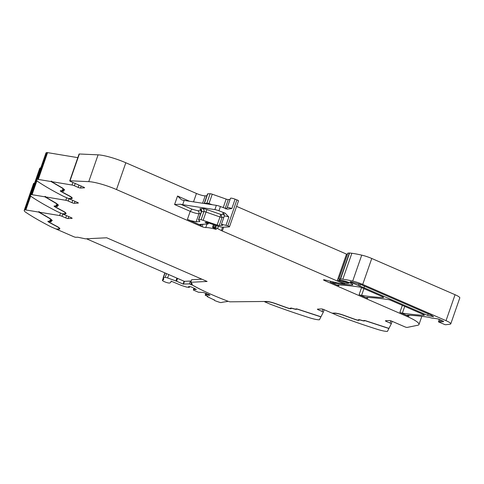 <?xml version="1.0" encoding="UTF-8"?>
<svg xmlns="http://www.w3.org/2000/svg" width="484" height="484" viewBox="0 0 484 484"><rect width="100%" height="100%" fill="white"/><g stroke="black" fill="none" stroke-linecap="round" stroke-linejoin="round"><path stroke-width="0.73" d="M59.302 227.903A9.607 1.676 -160.8 0 1 59.314 228.158L59.163 228.587A9.607 1.676 -160.8 0 1 58.207 228.956L56.126 229.053L52.145 227.323A9.148 1.597 19.2 0 1 50.215 226.415A137.226 23.946 -160.8 0 1 25.979 212.44A13.721 2.396 -160.8 0 1 24.2 210.401A13.721 2.396 -160.8 0 1 25.156 209.911A2.747 0.478 19.2 0 1 25.852 209.953L30.716 195.978M34.588 183.109A2.747 0.478 19.2 0 0 34.491 183.115A13.721 2.396 -160.8 0 0 33.529 183.605L24.2 210.401M66.544 215.622L65.745 217.921L62.025 216.306A2.287 0.399 19.2 0 0 59.623 215.555L39.15 212.161L39.295 211.738L38.805 211.653L38.66 212.083L25.852 209.953M65.116 213.553L64.983 213.94L62.908 214.043L71.209 217.655A1.827 0.321 -160.8 0 1 72.158 218.296A1.827 0.321 -160.8 0 1 71.977 218.363L68.069 218.556A1.833 0.321 -160.8 0 1 65.745 217.921M30.401 195.137L39.73 168.341A13.721 2.396 -160.8 0 1 40.686 167.851L31.357 194.647A13.721 2.396 -160.8 0 0 30.401 195.137A13.721 2.396 -160.8 0 0 32.174 197.176A137.226 23.946 -160.8 0 0 56.41 211.145A9.148 1.597 19.2 0 0 58.346 212.059L62.327 213.789L64.402 213.686A9.607 1.676 -160.8 0 0 65.364 213.317A9.607 1.676 -160.8 0 0 65.255 212.881A9.607 1.676 -160.8 0 0 62.599 211.006A123.958 21.629 -160.8 0 1 54.867 206.807A3.43 0.599 -160.8 0 1 54.093 206.093A3.43 0.599 -160.8 0 1 55.327 206.051L56.253 206.22A1.827 0.321 -160.8 0 0 56.906 206.196A1.827 0.321 -160.8 0 0 56.828 206.045L56.126 205.391A3.2 0.557 -160.8 0 1 55.981 205.119A3.2 0.557 -160.8 0 1 56.93 205.047L57.269 205.101A1.827 0.321 -160.8 0 0 57.808 205.053A1.827 0.321 -160.8 0 0 57.711 204.889L55.817 203.219L44.855 196.813L32.047 194.689L36.917 180.707M31.357 194.647A2.747 0.478 19.2 0 1 32.047 194.689M72.745 200.358L71.941 202.657L68.226 201.042A2.287 0.399 19.2 0 0 65.824 200.291L45.345 196.897L45.496 196.468L44.855 196.813M71.317 198.289L71.178 198.676L69.103 198.779L77.41 202.391A1.833 0.321 -160.8 0 1 78.354 203.026A1.833 0.321 -160.8 0 1 78.172 203.099L74.27 203.292A1.833 0.321 -160.8 0 1 71.941 202.657M36.596 179.873L45.926 153.071A13.721 2.396 -160.8 0 1 46.887 152.581L37.552 179.382A13.721 2.396 -160.8 0 0 36.596 179.873A13.721 2.396 -160.8 0 0 38.375 181.905A137.226 23.946 -160.8 0 0 62.611 195.881A9.148 1.597 19.2 0 0 64.541 196.794L68.528 198.525L70.603 198.422A9.607 1.676 -160.8 0 0 71.559 198.053A9.607 1.676 -160.8 0 0 71.45 197.611A9.607 1.676 -160.8 0 0 68.801 195.742A123.958 21.629 -160.8 0 1 61.063 191.537A3.43 0.599 -160.8 0 1 60.294 190.829A3.43 0.599 -160.8 0 1 61.522 190.787L62.448 190.956A1.827 0.321 -160.8 0 0 63.108 190.932A1.827 0.321 -160.8 0 0 63.023 190.775L62.321 190.127A3.2 0.557 -160.8 0 1 62.176 189.855A3.2 0.557 -160.8 0 1 63.126 189.782L63.465 189.831A1.827 0.321 -160.8 0 0 64.009 189.788A1.827 0.321 -160.8 0 0 63.912 189.625L62.019 187.955L51.056 181.548L38.248 179.425L47.577 152.629L77.815 157.645M37.552 179.382A2.747 0.478 19.2 0 1 38.248 179.425M46.887 152.581A2.747 0.478 19.2 0 1 47.577 152.629M62.938 189.752L62.823 190.079A2.517 0.442 -160.8 0 1 63.573 190.024L63.912 190.073A2.517 0.442 -160.8 0 0 64.656 190.012A2.517 0.442 -160.8 0 0 64.523 189.788L62.593 188.088L51.534 181.627L51.685 181.204L51.056 181.548M51.534 181.627L72.019 185.027A2.287 0.399 19.2 0 1 74.421 185.777L78.142 187.393A1.833 0.321 -160.8 0 0 80.465 188.028L84.373 187.834A1.833 0.321 -160.8 0 0 84.555 187.762A1.833 0.321 -160.8 0 0 83.605 187.12L70.676 181.5A1.827 0.321 19.2 0 1 69.732 180.859A1.827 0.321 19.2 0 1 70.017 180.786L88.753 181.639A22.869 3.993 19.2 0 1 116.493 189.553L200.824 226.234L201.483 224.334M69.732 180.859L79.061 154.063A1.827 0.321 19.2 0 1 79.352 153.991L98.089 154.844A22.869 3.993 19.2 0 1 125.828 162.757L196.444 193.473A6.861 1.198 -160.8 0 0 205.168 195.845L202.59 203.25M207.957 222.543L207.6 223.584L208.035 224.013L199.971 224.407A2.287 0.399 -160.8 0 0 199.747 224.497A2.287 0.399 -160.8 0 0 199.771 224.606A2.287 0.399 -160.8 0 0 200.921 225.29L187.411 219.415L190.69 220.656L196.135 221.793L199.844 221.612L198.712 219.797L201.114 219.675L217.141 225.042L219.234 225.52L222.604 225.35L221.442 224.231L227.867 225.834A2.287 0.399 19.2 0 1 229.47 226.808A2.287 0.399 19.2 0 1 229.247 226.893L223.1 227.196A6.861 1.198 19.2 0 1 216.814 225.774L206.541 222.247A2.287 0.399 19.2 0 1 206.323 222.319L205.912 222.338A2.287 0.399 19.2 0 1 205.428 222.301L205.077 222.325L205.627 222.707L205.761 222.338M206.886 195.76L205.168 195.845M223.215 207.612L226.179 199.099L212.246 194.205A2.287 0.399 -160.8 0 0 210.153 193.733L207.751 193.848A2.287 0.399 -160.8 0 0 207.521 193.939L204.181 203.492M226.179 199.099A2.287 0.399 -160.8 0 0 228.273 199.571L225.205 208.386M230.063 199.481L228.273 199.571M229.47 226.808L238.509 200.86A2.287 0.399 19.2 0 0 236.9 199.886L235.091 199.184A3.89 0.678 -160.8 0 0 230.481 198.283L227.22 207.642A3.89 0.678 -160.8 0 1 227.728 207.491A3.89 0.678 -160.8 0 1 231.836 208.543L227.311 209.148L220.426 206.529A4.574 0.799 -160.8 0 0 216.36 205.361L214.878 209.614A4.574 0.799 -160.8 0 1 218.943 210.782L225.223 213.22L228.871 217.05L226.058 225.133M207.6 223.584L205.627 222.707M200.824 226.234A4.114 0.72 19.2 0 0 202.064 226.724L202.923 224.261M202.064 226.724A3.842 0.672 -160.8 0 0 205.748 227.577A18.301 3.194 -160.8 0 1 215.622 229.228L216.421 229.295L216.027 228.974A7.357 1.283 -160.8 0 0 213.559 227.867L212.518 227.286L213.65 227.19L215.622 227.776A4.604 0.805 -160.8 0 1 217.625 228.642L221.382 230.566A4.586 0.799 -160.8 0 0 222.313 231.001L344.439 284.12L344.735 283.267L337.445 280.097L339.32 280.532A2.287 0.399 19.2 0 1 339.538 280.466L339.816 279.667M347.337 254.463L236.591 206.359M340.258 279.897L340.07 280.436L339.538 280.466M340.07 280.436L341.535 280.514M346.562 281.609L346.326 282.293L345.044 282.142L341.438 280.799M346.326 282.293L347.621 282.68L347.833 282.063M348.432 282.293L348.208 282.934L347.621 282.68M348.208 282.934L348.68 283.255L347.337 283.352A25.156 4.392 -160.8 0 1 345.267 283.309A25.156 4.392 -160.8 0 1 344.735 283.267M318.617 309.07L318.357 309.833A1.833 0.321 -160.8 0 1 317.407 309.191A1.833 0.321 -160.8 0 1 317.589 309.119L321.497 308.931A1.833 0.321 -160.8 0 1 323.82 309.56L332.127 313.172L334.202 313.069A10.291 1.797 -160.8 0 1 344.529 315.532A123.275 21.514 -160.8 0 0 355.661 319.543A2.747 0.478 -160.8 0 0 358.444 320.003A2.747 0.478 -160.8 0 0 358.444 319.991L358.487 319.773A2.517 0.442 -160.8 0 1 360.12 319.894L362.256 320.481A2.517 0.442 -160.8 0 0 363.877 320.638L363.932 320.565A2.517 0.442 -160.8 0 1 365.614 320.741L388.961 328.388L391.247 323.869A2.287 0.399 19.2 0 1 391.247 323.869A2.287 0.399 19.2 0 0 390.068 323.064L386.347 321.443A1.833 0.321 -160.8 0 1 385.403 320.801A1.833 0.321 -160.8 0 1 385.585 320.735L389.493 320.541A1.833 0.321 -160.8 0 1 391.816 321.176L404.745 326.797A1.827 0.321 19.2 0 0 407.159 327.42L417.74 325.26A22.869 3.993 -160.8 0 0 418.981 324.498A22.869 3.993 -160.8 0 0 407.147 316.5L324.716 280.647A2.287 0.399 19.2 0 1 323.53 279.843A2.287 0.399 19.2 0 1 324.722 279.891L336.434 282.692A25.156 4.392 -160.8 0 0 344.439 284.12M330.584 281.295L330.306 282.099L338.776 285.784A2.287 0.399 -160.8 0 1 337.62 285.088A2.287 0.399 -160.8 0 1 337.59 284.979A2.287 0.399 -160.8 0 1 337.941 284.894A160.095 27.939 19.2 0 1 359.558 287.054A2.287 0.399 19.2 0 1 362.038 287.817L382.414 296.68A2.287 0.399 19.2 0 1 383.594 297.478A2.287 0.399 19.2 0 1 383.249 297.569A160.095 27.939 19.2 0 1 361.59 295.391A2.287 0.399 -160.8 0 1 361.052 295.282A2.287 0.399 -160.8 0 1 359.116 294.629L367.592 298.313A2.287 0.399 -160.8 0 1 366.436 297.624A2.287 0.399 -160.8 0 1 366.406 297.515A2.287 0.399 -160.8 0 1 366.751 297.424A160.095 27.939 19.2 0 1 388.349 299.578A2.287 0.399 19.2 0 1 390.83 300.34L423.161 314.4A2.287 0.399 19.2 0 1 424.341 315.199A2.287 0.399 19.2 0 1 423.996 315.29A160.095 27.939 19.2 0 1 402.379 313.13A2.287 0.399 -160.8 0 1 401.835 313.021A2.287 0.399 -160.8 0 1 399.899 312.368L407.443 315.647L407.147 316.5M330.306 282.099A2.287 0.399 -160.8 0 0 332.242 282.747A2.287 0.399 -160.8 0 0 332.78 282.856A160.095 27.939 19.2 0 0 352.025 284.925L352.298 284.144M347.863 253.18L349.351 252.987L340.312 278.935L338.776 279.044L340.966 280.266L343.465 280.787A5.493 0.956 19.2 0 1 349.043 282.553L350.422 283.152A4.574 0.799 19.2 0 1 352.788 284.755A4.574 0.799 19.2 0 1 352.025 284.925M349.351 252.987A2.293 0.399 19.2 0 1 349.611 252.999A43.463 7.587 19.2 0 1 351.856 253.265A43.457 7.581 -160.8 0 1 361.729 255.135L352.697 281.083A43.457 7.581 -160.8 0 0 342.823 279.214L351.856 253.265M340.312 278.935A2.293 0.399 19.2 0 1 340.579 278.947A43.463 7.587 19.2 0 1 342.309 279.147A43.463 7.587 19.2 0 1 342.823 279.214M440.283 319.864L439.623 321.751L438.425 321.848L445.002 324.655A4.114 0.72 -160.8 0 0 445.897 324.71L450.09 324.195A9.148 1.597 -160.8 0 0 450.767 323.863A9.148 1.597 -160.8 0 0 446.03 320.662L362.722 284.429A11.434 1.996 -160.8 0 0 352.697 281.083M450.767 323.863L459.8 297.914A9.148 1.597 -160.8 0 0 455.063 294.714L371.76 258.48A11.434 1.996 -160.8 0 0 361.729 255.135M439.623 321.751A6.861 1.198 -160.8 0 0 440.936 321.848L443.277 321.733A2.747 0.478 -160.8 0 0 443.55 321.624A2.747 0.478 -160.8 0 0 442.128 320.668L439.363 319.464A2.287 0.399 -160.8 0 0 436.774 318.69L432.496 318.182A4.574 0.799 -160.8 0 1 430.143 317.649A4.804 0.841 -160.8 0 0 427.935 317.135A4.804 0.841 -160.8 0 0 427.85 317.123A160.095 27.939 19.2 0 0 407.528 315.163A2.287 0.399 -160.8 0 0 407.183 315.247A2.287 0.399 -160.8 0 0 407.213 315.362A2.287 0.399 -160.8 0 0 408.163 315.961A22.869 3.993 -160.8 0 0 408.786 316.246A22.869 3.993 -160.8 0 0 407.443 315.647M388.948 328.382L387.478 331.322A2.747 0.478 19.2 0 1 387.115 331.419A13.721 2.396 -160.8 0 1 377.326 329.332A137.226 23.946 -160.8 0 1 338.909 316.052A9.148 1.597 19.2 0 1 336.689 315.157L332.708 313.426L334.783 313.323A9.607 1.676 -160.8 0 1 344.42 315.622A123.958 21.629 -160.8 0 0 355.613 319.652A3.43 0.599 -160.8 0 0 359.092 320.226A3.43 0.599 -160.8 0 0 359.098 320.208L359.134 319.997A1.827 0.321 -160.8 0 0 359.134 319.997A1.827 0.321 -160.8 0 1 360.326 320.087L362.462 320.668A3.2 0.557 -160.8 0 0 364.525 320.868L364.579 320.801A1.827 0.321 -160.8 0 1 365.801 320.928L388.906 328.497M318.357 309.833L322.072 311.448A2.287 0.399 19.2 0 1 323.258 312.247A2.287 0.399 19.2 0 1 323.251 312.259L320.971 316.772L297.618 309.131A2.517 0.442 -160.8 0 0 295.936 308.955L295.881 309.028A2.517 0.442 -160.8 0 1 294.266 308.865L292.124 308.284A2.517 0.442 -160.8 0 0 290.491 308.145A2.517 0.442 -160.8 0 0 290.491 308.157L290.497 308.139M320.952 316.772L319.482 319.706A2.747 0.478 19.2 0 1 319.119 319.803A13.721 2.396 -160.8 0 1 309.33 317.716A137.226 23.946 19.2 0 1 270.913 304.442A9.148 1.597 19.2 0 1 268.693 303.547L264.712 301.816L266.787 301.714A9.607 1.676 -160.8 0 1 276.424 304.006A123.958 21.629 -160.8 0 0 287.623 308.042A3.43 0.599 -160.8 0 0 291.096 308.617L291.138 308.381A1.827 0.321 -160.8 0 0 291.138 308.381A1.827 0.321 -160.8 0 1 292.33 308.471L294.466 309.052A3.2 0.557 -160.8 0 0 296.529 309.258L296.583 309.185A1.827 0.321 -160.8 0 1 297.805 309.312L320.916 316.881M201.937 279.207L191.64 279.716L190.75 282.269L192.372 284.162L191.035 284.235A1.827 0.321 19.2 0 0 190.853 284.308A1.827 0.321 19.2 0 0 191.803 284.943L192.487 285.245A6.861 1.198 -160.8 0 1 194.35 286.147A67.24 11.731 -160.8 0 0 228.472 301.405A1.827 0.321 19.2 0 0 229.954 301.822L266.206 301.459A10.291 1.797 -160.8 0 1 276.533 303.922A123.275 21.514 -160.8 0 0 287.665 307.927A2.747 0.478 -160.8 0 0 290.448 308.393A2.747 0.478 -160.8 0 0 290.454 308.375L290.491 308.157M58.921 228.817L58.782 229.204L56.707 229.307L73.598 236.652A1.827 0.321 19.2 0 0 75.921 237.287L77.688 237.208L85.45 238.83L106.698 237.783L207.122 281.464L190.75 282.269M59.163 228.587A9.607 1.676 -160.8 0 0 59.054 228.145A9.607 1.676 -160.8 0 0 56.404 226.27A123.958 21.629 -160.8 0 1 48.666 222.071A3.43 0.599 -160.8 0 1 47.892 221.363A3.43 0.599 -160.8 0 1 49.126 221.315L50.052 221.484A1.827 0.321 -160.8 0 0 50.711 221.46A1.827 0.321 -160.8 0 0 50.626 221.309L49.925 220.656A3.2 0.557 -160.8 0 1 49.779 220.389A3.2 0.557 -160.8 0 1 50.729 220.311L51.068 220.365A1.827 0.321 -160.8 0 0 51.613 220.323A1.827 0.321 -160.8 0 0 51.516 220.153L49.622 218.484L38.66 212.083M59 228.775A10.291 1.797 -160.8 0 0 59.81 228.569M50.76 221.321A2.517 0.442 -160.8 0 0 51.116 221.357M51.231 220.383L51.51 220.607L51.661 220.178A2.517 0.442 -160.8 0 0 52.012 220.22M39.234 211.907L38.805 211.653M50.439 220.571L50.112 220.262M48.206 221.23A3.43 0.599 -160.8 0 0 48.575 221.503M51.51 220.607A2.517 0.442 -160.8 0 0 52.26 220.547A2.517 0.442 -160.8 0 0 52.127 220.317L50.197 218.617L39.15 212.161M65.364 213.317L65.509 212.893A9.607 1.676 -160.8 0 0 65.497 212.639M65.195 213.511A10.291 1.797 -160.8 0 0 66.012 213.305M56.961 206.057A2.517 0.442 -160.8 0 0 57.318 206.093M56.743 205.022L56.628 205.349A2.517 0.442 -160.8 0 1 57.372 205.289L57.856 204.913A2.517 0.442 -160.8 0 0 58.213 204.95M45.435 196.643L45.006 196.389M56.64 205.307L56.307 204.998M54.408 205.966A3.43 0.599 -160.8 0 0 54.771 206.232M57.711 205.337A2.517 0.442 -160.8 0 0 58.455 205.283A2.517 0.442 -160.8 0 0 58.322 205.053L56.398 203.353L45.345 196.897M71.559 198.053L71.711 197.629A9.607 1.676 -160.8 0 0 71.699 197.375M71.396 198.246A10.291 1.797 -160.8 0 0 72.207 198.041M63.156 190.793A2.517 0.442 -160.8 0 0 63.513 190.829M63.912 190.073L64.057 189.649A2.517 0.442 -160.8 0 0 64.408 189.686M51.625 181.373L51.201 181.125M62.841 190.043L62.509 189.734M60.603 190.702A3.43 0.599 -160.8 0 0 60.972 190.968M198.597 220.081L201.525 211.714A2.287 0.399 -160.8 0 0 201.302 211.804L198.482 219.881M191.942 209.161L190.224 211.339A6.861 1.198 -160.8 0 0 198.948 213.71A2.287 2.069 87.2 0 0 197.756 210.746L191.942 209.161L180.617 204.236L174.585 204.532L190.224 211.339L187.411 219.415M180.617 204.236A6.861 1.198 -160.8 0 0 182.692 204.678L214.878 209.614M174.585 204.532L177.543 196.026L181.567 199.795M182.099 199.983A6.861 1.198 -160.8 0 0 184.174 200.424L216.36 205.361M427.62 315.399L363.992 287.72L351.305 282.608C349.841 281.9 349.75 281.627 351.021 281.797L361.149 284.689L431.335 315.211L433.579 316.736L427.62 315.399L428.165 313.838M350.12 281.809L351.021 281.797M358.475 319.918A3.43 0.599 -160.8 0 0 359.176 319.876M363.998 320.523A3.2 0.557 -160.8 0 0 364.549 320.511M290.479 308.302A3.43 0.599 -160.8 0 0 291.18 308.26M296.002 308.913A3.2 0.557 -160.8 0 0 296.553 308.901M58.782 229.204A10.291 1.797 -160.8 0 0 59.816 228.811A10.291 1.797 -160.8 0 0 56.852 226.331A123.275 21.514 -160.8 0 1 49.162 222.156A2.747 0.478 -160.8 0 1 48.545 221.587A2.747 0.478 -160.8 0 1 49.531 221.551L50.457 221.72A2.517 0.442 -160.8 0 0 51.358 221.69A2.517 0.442 -160.8 0 0 51.243 221.478L50.542 220.825A2.517 0.442 -160.8 0 1 50.427 220.613A2.517 0.442 -160.8 0 1 51.177 220.553M62.823 190.079A2.517 0.442 -160.8 0 0 62.938 190.291L63.64 190.944A2.517 0.442 -160.8 0 1 63.755 191.156A2.517 0.442 -160.8 0 1 62.853 191.192L61.928 191.023A2.747 0.478 -160.8 0 0 60.942 191.053A2.747 0.478 -160.8 0 0 61.559 191.622A123.275 21.514 -160.8 0 0 69.248 195.802A10.291 1.797 -160.8 0 1 72.213 198.277A10.291 1.797 -160.8 0 1 71.178 198.676M56.628 205.349A2.517 0.442 -160.8 0 0 56.743 205.561L57.445 206.208A2.517 0.442 -160.8 0 1 57.56 206.42A2.517 0.442 -160.8 0 1 56.652 206.456L55.727 206.287A2.747 0.478 -160.8 0 0 54.74 206.323A2.747 0.478 -160.8 0 0 55.358 206.886A123.275 21.514 -160.8 0 0 63.047 211.066A10.291 1.797 -160.8 0 1 66.012 213.547A10.291 1.797 -160.8 0 1 64.983 213.94M217.141 225.042L220.861 214.466L224.074 214.412M225.223 213.22L223.638 213.027C222.501 213.057 222.567 213.492 223.85 214.321L224.062 214.394M191.035 284.235L191.035 284.235A1.827 0.321 19.2 0 1 191.035 284.235L191.44 283.067M193.539 285.729L193.521 285.772A6.861 1.198 -160.8 0 0 192.523 285.257M184.083 281.234L183.103 284.054L189.425 283.896L191.38 284.743M183.103 284.054L176.581 281.216A2.166 0.381 -160.8 0 0 175.898 280.95L167.603 277.961A2.517 0.442 -160.8 0 0 165.195 277.405L163.471 277.489A2.517 0.442 -160.8 0 0 163.296 277.52A2.523 0.442 -160.8 0 0 163.223 277.586A2.523 0.442 -160.8 0 0 163.247 277.695A36.367 6.346 -160.8 0 1 163.326 277.822L163.622 278.457A36.367 6.346 -160.8 0 1 163.665 278.639L163.695 278.832A36.367 6.346 -160.8 0 1 163.695 278.996L163.671 279.177A36.367 6.346 -160.8 0 1 163.634 279.316A36.367 6.346 -160.8 0 0 163.634 279.316L163.556 279.486A36.367 6.346 -160.8 0 1 163.471 279.625L163.344 279.764A36.367 6.346 -160.8 0 1 163.217 279.885L163.041 280.012A36.367 6.346 -160.8 0 1 162.872 280.115L162.648 280.218A36.367 6.346 -160.8 0 1 162.563 280.254A3.89 0.678 -160.8 0 0 162.449 280.357A3.89 0.678 -160.8 0 0 165.54 282.148A3.89 0.678 -160.8 0 0 169.678 283.013A44.141 7.702 -160.8 0 0 170.979 281.869A44.141 7.702 -160.8 0 0 171.027 281.113L181.748 285.566L186.576 287.079L189.311 287.393L188.5 286.637L189.819 286.57L191.561 287.048L196.383 289.426L193.848 289.553L194.302 288.24M193.334 290.019L194.005 288.107L193.334 290.019L193.848 289.553M193.334 290.025L198.452 292.245L203.334 292.451L209.33 294.774L209.905 295.307L206.111 294.695L205.21 295.192L207.926 296.432L207.152 296.498L207.624 296.819L214.212 299.971A2.166 0.381 -160.8 0 0 214.158 300.026A2.166 0.381 -160.8 0 0 215.876 301.024A18.18 3.17 -160.8 0 0 219.294 302.21A2.166 0.381 -160.8 0 0 221.164 302.567A173.938 30.353 -160.8 0 1 227.165 301.58A3.896 0.678 -160.8 0 0 227.456 301.471A3.896 0.678 -160.8 0 0 227.474 301.447A2.287 0.399 -160.8 0 0 227.595 301.375A2.287 0.399 -160.8 0 0 226.936 300.818M193.521 285.772A67.24 11.731 -160.8 0 0 207.703 292.796M184.464 281.337L183.472 284.187M189.311 287.393L189.595 286.582M208.586 295.373L208.864 294.568M206.111 294.695L206.511 293.546M205.724 294.72L206.178 293.401M189.425 283.896L190.424 281.041M86.479 238.781L184.331 281.343L191.192 281.004M34.491 183.115L25.156 209.911M59.623 215.555L60.512 213.002M62.025 216.306L62.914 213.759M65.824 200.291L66.713 197.738M68.226 201.042L69.109 198.494M72.019 185.027L72.909 182.468M74.421 185.777L75.22 183.478M78.94 185.094L78.142 187.393M70.017 180.786L79.352 153.991M88.753 181.639L98.089 154.844M116.493 189.553L125.828 162.757M200.921 225.29L201.247 224.346M177.543 196.026L189.559 201.253M196.444 193.473L193.527 201.858M207.751 193.848L204.49 203.207A2.287 0.399 -160.8 0 0 204.26 203.292M204.357 203.522L206.892 203.086L210.153 193.733M212.246 194.205L208.985 203.564A2.287 0.399 -160.8 0 0 206.892 203.086A2.287 2.069 87.2 0 1 206.456 203.843M212.373 204.75L208.985 203.564L208.767 204.2M235.091 199.184L231.836 208.543M218.943 210.782L220.426 206.529M236.9 199.886L227.867 225.834M206.971 224.062L205.748 227.577M215.755 228.835L215.622 229.228M213.541 224.624L212.633 227.238M214.43 224.939L213.65 227.19M215.58 225.338L214.835 227.48M216.372 225.617L215.622 227.776M218.435 226.306L217.625 228.642M222.561 227.19L221.382 230.566M223.65 227.171L222.313 231.001M346.483 254.154L337.445 280.097M339.653 279.583L339.32 280.532M344.136 280.926L343.834 281.791M345.044 282.142L345.358 281.234M324.716 280.647L324.958 279.952M399.899 312.368L402.343 305.35M367.882 297.472L367.592 298.313M359.116 294.629L361.554 287.617M339.066 284.943L338.776 285.784M333.113 281.9L332.78 282.856M338.867 279.008L347.899 253.059M340.579 278.947L349.611 252.999M371.76 258.48L362.722 284.429M446.03 320.662L455.063 294.714M441.45 320.372L440.936 321.848M443.277 321.733L443.398 321.376M408.429 315.199L408.163 315.961M408.786 316.246A22.869 3.993 -160.8 0 0 408.823 316.258L409.18 315.229M386.347 321.443L386.613 320.68M390.068 323.064L390.848 320.813M391.254 323.85L392.137 321.315L391.254 323.863M322.072 311.448L322.858 309.203M323.258 312.24L324.141 309.706L323.258 312.247M423.996 315.29L424.129 314.915M404.727 306.384L402.379 313.13M363.944 288.646L361.59 295.391M383.249 297.569L383.376 297.194M68.758 216.584L68.069 218.556M74.953 201.32L74.27 203.292M81.155 186.056L80.465 188.028M200.66 213.626L198.948 213.71L196.135 221.793M184.174 200.424L182.692 204.678M197.756 210.746L201.35 210.57M206.928 209.578L206.027 212.071L219.954 216.959A2.287 0.399 -160.8 0 0 221.182 217.322A2.287 0.399 -160.8 0 0 222.053 217.437L220.861 214.466L206.928 209.578A4.574 0.799 -160.8 0 0 202.742 208.628L200.34 208.749A4.574 0.799 -160.8 0 0 200.104 209.318L201.302 210.413M228.871 217.05A3.89 0.678 -160.8 0 0 224.764 215.997A3.89 0.678 -160.8 0 0 224.261 216.148L221.448 224.219M50.735 221L50.626 221.309M50.064 220.268L49.925 220.656M56.93 205.736L56.828 206.045M56.259 204.998L56.126 205.391M63.132 190.472L63.023 190.775M62.46 189.734L62.321 190.127M200.34 208.749A2.287 2.069 -92.8 0 1 201.525 211.714L203.927 211.599L201.114 219.675M202.742 208.628A2.287 2.069 -92.8 0 1 203.927 211.599A2.287 0.399 -160.8 0 1 206.027 212.071L203.207 220.153M223.844 217.346L222.053 217.437L219.234 225.52M200.104 209.318L200.921 209.772M351.553 281.9L351.305 282.608M359.007 283.842L358.366 285.681M360.405 284.374L359.775 286.189M364.537 286.159L363.992 287.72M364.64 320.529L364.525 320.868M176.581 281.216L177.561 278.397M176.89 278.106L175.898 280.95M167.603 277.961L168.783 274.579M166.526 273.593L165.195 277.405M163.471 277.489L165.05 272.958M164.905 272.891L163.296 277.52M205.21 295.186L205.881 293.274L205.21 295.192M208.15 223.965L208.556 222.803M213.456 224.594L212.518 227.286M348.68 283.255L348.94 282.505M338.776 279.044L347.808 253.096M439.272 319.422L438.425 321.848M421.83 316.33L418.981 324.498M225.786 208.937L227.22 207.642M50.838 221.097L50.711 221.46M51.734 219.972L51.613 220.323M48.66 221.248L48.545 221.587M50.542 220.287L50.427 220.613M61.057 190.714L60.942 191.053M54.861 205.984L54.74 206.323M57.033 205.833L56.906 206.196M57.929 204.708L57.808 205.053M63.235 190.569L63.108 190.932M64.13 189.438L64.009 189.788M201.302 211.804L200.902 209.753M224.261 216.148L223.941 214.243L224.413 214.563M190.853 284.308L191.331 282.94M164.862 272.873L163.223 277.586M163.507 278.717L163.193 279.625M163.441 278.354L162.914 279.879M163.283 277.961L162.449 280.357M171.251 281.089L170.979 281.869M207.273 296.147L207.152 296.498M214.267 299.711L214.158 300.026"/></g></svg>
